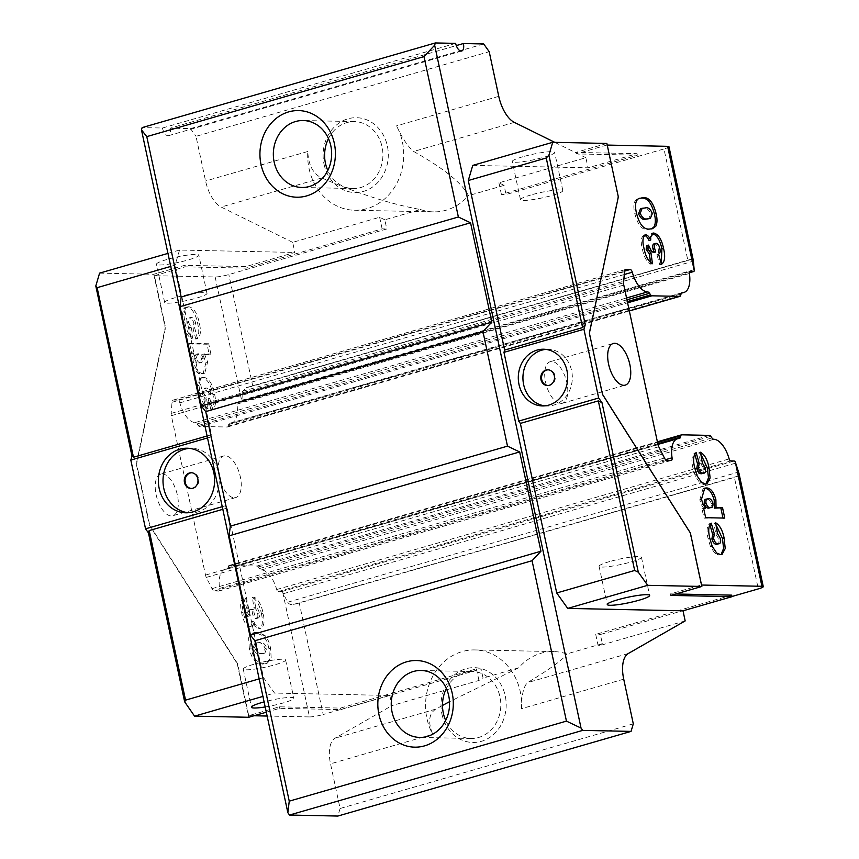 <?xml version="1.0" encoding="UTF-8"?>
<svg xmlns="http://www.w3.org/2000/svg" width="859" height="859" viewBox="0 0 859 859"><rect width="100%" height="100%" fill="white"/><g stroke="black" fill="none" stroke-linecap="round" stroke-linejoin="round"><path stroke-width="0.64" stroke-dasharray="4.29 3.22" d="M162.254 473.943A21.658 10.265 -106.1 0 1 177.04 493.635A21.658 10.265 -106.1 0 1 172.766 515.765A21.658 10.265 -106.1 0 1 171.263 515.958A21.658 10.265 -106.1 0 1 156.478 496.266A21.658 10.265 -106.1 0 1 160.751 474.136A21.658 10.265 -106.1 0 1 162.254 473.943M234.228 497.769A21.658 10.265 73.9 0 0 235.742 497.576A21.658 10.265 73.9 0 0 240.005 475.457A21.658 10.265 73.9 0 0 225.23 455.764A21.658 10.265 73.9 0 0 223.716 455.957A21.658 10.265 73.9 0 0 219.442 478.087A21.658 10.265 73.9 0 0 234.228 497.769M560.744 403.505A21.658 10.265 73.9 0 0 562.248 403.311A21.658 10.265 73.9 0 0 566.521 381.181A21.658 10.265 73.9 0 0 551.736 361.489A21.658 10.265 73.9 0 0 550.232 361.682A21.658 10.265 73.9 0 0 545.959 383.812A21.658 10.265 73.9 0 0 560.744 403.505M441.945 714.205A37.42 32.588 -88.8 0 0 481.373 741.338A37.42 32.588 -88.8 0 0 505.253 695.919A37.42 32.588 -88.8 0 0 465.825 668.774A37.42 32.588 -88.8 0 0 441.945 714.205M446.369 688.531A33.48 29.163 91.2 0 1 472.364 671.545A33.48 29.163 91.2 0 1 499.981 696.842A33.48 29.163 91.2 0 1 470.968 738.493A33.48 29.163 91.2 0 1 445.703 720.443M324.047 164.252A37.42 32.588 -88.8 0 0 363.475 191.396A37.42 32.588 -88.8 0 0 387.355 145.976A37.42 32.588 -88.8 0 0 347.916 118.832A37.42 32.588 -88.8 0 0 324.047 164.252M328.471 138.578A33.48 29.163 91.2 0 1 354.466 121.602A33.48 29.163 91.2 0 1 382.083 146.889A33.48 29.163 91.2 0 1 353.07 188.54A33.48 29.163 91.2 0 1 327.805 170.49M420.416 209.521A55.137 48.029 -88.8 0 0 433.473 211.883A55.137 48.029 -88.8 0 0 446.079 210.23A55.137 48.029 -88.8 0 0 468.466 195.648C462.335 183.343 444.071 168.611 413.662 151.452C407.853 146.599 402.152 138.063 396.557 125.854A55.137 48.029 -88.8 0 1 367.158 208.576A55.137 48.029 -88.8 0 1 354.552 210.24A55.137 48.029 -88.8 0 1 307.79 151.485C308.424 165.1 313.106 173.926 321.824 177.963C357.709 193.543 390.566 204.066 420.416 209.521L384.811 219.807L386.775 228.966L228.848 274.569A10.244 1.321 -12.1 0 1 215.158 276.963L154.416 275.696L165.551 327.633L136.602 463.871L149.713 525.042L237.599 663.717L248.734 715.654L279.39 706.807L340.508 708.084L476.444 668.839L481.094 668.936L323.167 714.527L299.254 603.007L734.381 477.379L758.293 588.898M167 259.482A21.658 2.781 167.9 0 0 156.456 264.239A21.658 2.781 167.9 0 0 188.282 259.923A21.658 2.781 167.9 0 0 198.816 255.166A21.658 2.781 167.9 0 0 167 259.482M175.193 297.676A21.658 2.781 167.9 0 0 164.649 302.432A21.658 2.781 167.9 0 0 196.464 298.116A21.658 2.781 167.9 0 0 207.008 293.349A21.658 2.781 167.9 0 0 175.193 297.676M522.83 156.746A21.658 2.781 167.9 0 0 512.286 161.503A21.658 2.781 167.9 0 0 544.112 157.186A21.658 2.781 167.9 0 0 554.656 152.43A21.658 2.781 167.9 0 0 522.83 156.746M531.023 194.939A21.658 2.781 167.9 0 0 520.479 199.696A21.658 2.781 167.9 0 0 552.294 195.38A21.658 2.781 167.9 0 0 562.838 190.612A21.658 2.781 167.9 0 0 531.023 194.939M265.184 706.957A21.658 2.781 167.9 0 0 283.255 702.941A21.658 2.781 167.9 0 0 293.799 698.174A21.658 2.781 167.9 0 0 264.1 701.9M253.792 664.308A21.658 2.781 167.9 0 0 243.247 669.064A21.658 2.781 167.9 0 0 275.063 664.748A21.658 2.781 167.9 0 0 285.607 659.991A21.658 2.781 167.9 0 0 253.792 664.308M609.622 561.571A21.658 2.781 167.9 0 0 599.077 566.328A21.658 2.781 167.9 0 0 630.893 562.011A21.658 2.781 167.9 0 0 641.437 557.255A21.658 2.781 167.9 0 0 609.622 561.571M191.364 488.481A7.881 6.861 -88.8 0 0 191.75 488.492A7.881 6.861 -88.8 0 0 198.569 478.699A7.881 6.861 -88.8 0 0 192.072 472.751A7.881 6.861 -88.8 0 0 191.686 472.751M547.859 385.551A7.881 6.861 -88.8 0 0 548.246 385.573A7.881 6.861 -88.8 0 0 555.075 375.77A7.881 6.861 -88.8 0 0 548.568 369.821A7.881 6.861 -88.8 0 0 548.182 369.821M188.142 512.737A32.298 28.132 -88.8 0 0 190.462 512.898A32.298 28.132 -88.8 0 0 218.454 472.718A32.298 28.132 -88.8 0 0 191.815 448.312A32.298 28.132 -88.8 0 0 189.485 448.377M544.724 405.856A28.358 24.696 -88.8 0 0 547.043 406.028A28.358 24.696 -88.8 0 0 571.622 370.755A28.358 24.696 -88.8 0 0 548.225 349.323A28.358 24.696 -88.8 0 0 545.905 349.398M483.692 43.959L190.494 128.614L170.189 128.184L456.279 45.581M472.751 165.4L588.039 167.806L585.87 157.712L498.918 182.817L504.083 185.372L506.048 194.531L663.975 148.94L687.876 260.46L252.75 386.088L228.848 274.569M504.083 185.372L468.466 195.648M299.254 603.007A10.244 1.321 -12.1 0 1 293.671 604.371C291.115 605.037 289.118 604.328 287.668 602.223L282.783 592.452A3.146 1.493 73.9 0 0 281.58 591.636L278.262 591.572A2.362 1.117 -106.1 0 1 276.684 589.542A22.839 10.834 73.9 0 0 261.394 569.925A4.724 2.244 -106.1 0 1 259.472 568.551L258.334 566.951A3.146 1.493 73.9 0 0 257.045 566.027L229.299 565.447A3.146 1.493 73.9 0 0 229.074 565.48A3.146 1.493 73.9 0 0 228.397 566.328L227.936 567.885A4.724 2.244 -106.1 0 1 226.905 569.152A4.724 2.244 -106.1 0 1 226.583 569.195A22.839 10.834 73.9 0 0 224.994 569.399A22.839 10.834 73.9 0 0 219.614 588.426A3.146 1.493 -106.1 0 1 218.873 591.056A3.146 1.493 -106.1 0 1 218.658 591.089L214.482 590.992A4.724 2.244 -106.1 0 1 211.98 588.662L206.31 577.398A4.724 2.244 -106.1 0 1 205.505 575.101L171.338 415.702A4.724 2.244 -106.1 0 1 171.156 413.415L172.025 402.291A4.724 2.244 -106.1 0 1 173.217 400.079A4.724 2.244 -106.1 0 1 173.55 400.036L177.716 400.133A3.146 1.493 -106.1 0 1 179.832 402.85A22.839 10.834 73.9 0 0 195.143 422.542A4.724 2.244 -106.1 0 1 197.065 423.916L198.214 425.516A3.146 1.493 73.9 0 0 199.492 426.44L227.238 427.02A3.146 1.493 73.9 0 0 227.463 426.987A3.146 1.493 73.9 0 0 228.14 426.139L228.601 424.582A4.724 2.244 -106.1 0 1 229.632 423.315A4.724 2.244 -106.1 0 1 229.954 423.272A22.839 10.834 73.9 0 0 231.543 423.068A22.839 10.834 73.9 0 0 236.934 404.117A2.362 1.117 -106.1 0 1 237.492 402.162A2.362 1.117 -106.1 0 1 237.653 402.141L240.971 402.205A3.146 1.493 73.9 0 0 241.186 402.184A3.146 1.493 73.9 0 0 241.841 401.443L242.463 391.328L247.167 387.441A10.244 1.321 167.9 0 0 252.75 386.088M687.876 260.46A10.244 1.321 167.9 0 0 691.806 259.064L693.224 259.89M668.957 146.685A10.244 1.321 -12.1 0 1 663.975 148.94M282.783 592.452L309.476 716.921L267.128 716.041M253.974 715.762L248.734 715.654M195.809 339.112L192.996 328.321L193.887 323.263C192.835 319.666 191.364 317.916 189.463 318.002L191.127 317.519C193.028 317.433 194.499 319.194 195.562 322.78L194.66 327.837L197.473 338.629C200.544 336.298 201.21 331.316 199.46 323.693C197.473 313.471 193.898 307.823 188.722 306.738L185.49 308.123L183.847 314.77L184.91 322.673C186.263 330.135 188.926 335.257 192.899 338.049L191.332 327.279L188.626 322.726C188.175 318.968 189.012 317.229 191.127 317.519L189.463 318.002C187.337 317.712 186.51 319.451 186.961 323.209L189.667 327.762L191.235 338.521C187.251 335.74 184.588 330.618 183.246 323.156L182.183 315.242L183.826 308.606L187.047 307.221C192.223 308.306 195.809 313.954 197.795 324.176C199.535 331.799 198.88 336.771 195.809 339.112L197.473 338.629M187.928 343.825L207.03 344.223L209.231 354.509L202.713 354.37L205.988 362.423L203.111 373.654L201.425 373.858C197.205 373.923 193.941 370.025 191.611 362.187L191.106 357.108L191.954 353.403L189.968 353.36L187.928 343.825L189.592 343.342L191.632 352.877L189.968 353.36M249.335 648.459L248.595 637.797L252.589 633.072L255.649 632.729L263.155 635.8C265.968 638.967 267.879 643.23 268.878 648.588L269.586 659.207L265.474 663.717L262.306 664.082L257.646 662.912C253.63 660.743 250.86 655.922 249.335 648.459L251 647.976C252.525 655.438 255.295 660.26 259.321 662.439L257.646 662.912M243.634 597.843L246.63 608.151C245.287 608.43 244.869 609.922 245.363 612.617L247.886 616.429L249.55 615.946L247.027 612.134C246.533 609.439 246.952 607.947 248.294 607.667L245.298 597.359C242.184 599.55 241.519 604.446 243.301 612.07C244.59 619.747 247.167 624.482 251.021 626.265L249.357 626.737C245.502 624.965 242.925 620.23 241.637 612.553C239.854 604.929 240.52 600.033 243.634 597.843L245.298 597.359M252.084 621.658C251.966 624.826 251.053 626.522 249.357 626.737L251.021 626.265C252.718 626.039 253.63 624.343 253.749 621.175L255.091 624.45L259.837 628.391L260.771 628.273L258.162 628.874L253.426 624.933L252.084 621.658L253.749 621.175M261.404 613.713C263.412 622.743 262.339 627.8 258.162 628.874L259.837 628.391C264.003 627.317 265.087 622.27 263.069 613.229C261.501 604.983 258.495 599.593 254.039 597.059L255.628 607.334C257.346 607.947 258.57 609.815 259.3 612.939C259.89 616.193 259.375 617.922 257.786 618.115C256.079 617.889 254.844 616.118 254.081 612.8L253.609 609.246L249.668 609.707L249.325 615.978L247.66 616.461L248.004 610.18L251.945 609.729L252.417 613.283C253.18 616.59 254.414 618.362 256.111 618.587L258.291 618.04L256.111 618.587C257.711 618.405 258.215 616.676 257.636 613.423C256.895 610.298 255.671 608.43 253.963 607.818L252.374 597.542C256.83 600.076 259.837 605.466 261.404 613.713L263.069 613.229M210.927 409.657L208.125 398.866L209.016 393.809C207.964 390.222 206.482 388.461 204.582 388.558L206.246 388.075C208.146 387.989 209.628 389.739 210.68 393.336L209.789 398.393L212.592 409.174C215.673 406.844 216.328 401.862 214.578 394.249C212.592 384.027 209.016 378.368 203.841 377.294L200.619 378.669L198.977 385.315L200.04 393.229C201.382 400.681 204.045 405.813 208.028 408.594L206.461 397.835L203.755 393.282C203.304 389.514 204.131 387.785 206.246 388.075L204.582 388.558C202.466 388.257 201.629 389.997 202.09 393.755L204.796 398.308L206.364 409.077C202.38 406.286 199.718 401.164 198.375 393.701L197.312 385.798L198.955 379.152L202.176 377.777C207.352 378.851 210.927 384.499 212.914 394.721C214.664 402.345 213.998 407.327 210.927 409.657L212.592 409.174M685.171 620.917L598.218 646.022L602.331 643.659L600.366 634.49L731.954 596.5M602.331 643.659L566.715 653.946A55.137 48.029 -88.8 0 0 553.668 651.584A55.137 48.029 -88.8 0 0 518.664 667.819L483.059 678.095L481.094 668.936M99.59 273.13L153.75 274.268L184.739 265.324L245.867 266.591L294.841 252.449L292.683 242.356L379.635 217.252L384.811 219.807M167.945 253.394L179.552 250.044L294.841 252.449M292.683 242.356L221.15 207.03A27.574 13.068 -106.1 0 1 205.58 181.002L196.002 136.334L489.201 51.68M455.646 43.369L162.448 128.023L142.132 127.604M162.448 128.023A7.881 3.737 73.9 0 0 168.504 135.679A7.881 3.737 73.9 0 0 170.189 128.184M190.494 128.614L196.002 136.334M179.552 250.044L175.096 265.163L170.737 266.419M259.171 678.878L263.52 677.622L227.163 508.056L225.509 505.736L210.777 436.995L211.443 434.729L175.096 265.163M263.52 677.622L274.526 693.063L262.929 696.413M266.311 712.208L279.712 708.331L340.84 709.609L389.814 695.468L274.526 693.063M389.814 695.468L391.983 705.561L478.935 680.457L483.059 678.095M633.298 723.836L340.1 808.491L330.522 763.823A27.574 13.068 -106.1 0 1 335.021 738.214L391.983 705.561M340.1 808.491L337.866 816.05M607.227 145.074L618.008 197.001L589.059 333.238L602.17 394.41L690.056 533.085L701.191 585.022L670.535 593.87L675.775 593.988M623.72 679.168L521.51 708.686C521.563 695.081 523.571 686.395 527.544 682.626C551.199 668.291 564.256 658.724 566.715 653.946M585.87 157.712L554.785 142.347M153.75 274.268L165.218 327.73L136.27 463.967L149.38 525.139L237.267 663.814L248.734 717.276M148.435 532.87L148.306 532.279M442.503 705.443L435.706 709.137C428.834 713.732 427.846 722.118 432.732 734.316L330.522 763.823M606.873 143.442L575.884 152.387L637.013 153.664L588.039 167.806M227.163 508.056L222.814 509.312M211.443 434.729L207.094 435.985M518.664 667.819L449.515 701.685M521.51 708.686A55.137 48.029 -88.8 0 0 474.748 649.93A55.137 48.029 -88.8 0 0 431.927 677.912A55.137 48.029 -88.8 0 0 432.732 734.316M210.777 436.995L207.513 437.94M225.509 505.736L222.245 506.681M670.868 595.405L670.535 593.87M606.873 145.064L576.217 153.911L637.346 155.189L501.409 194.435L506.048 194.531M575.884 152.387L576.217 153.911M651.594 228.891L647.89 229.514C642.006 230.191 637.625 224.8 634.747 213.376C633.072 205.902 633.792 201.167 636.916 199.138L638.581 198.654M636.916 199.138L639.375 198.279M634.747 213.376L636.422 212.892M647.89 229.514L649.554 229.031M648.674 218.927L650.692 213.998C648.685 209.349 646.312 207.502 643.574 208.447L640.492 208.748M650.692 213.998L652.368 213.515M653.806 251.794L654.064 252.567L649.887 251.934L646.838 245.588L648.502 245.105M661.205 263.627L659.744 264.873L656.92 254.575C658.391 254.028 658.821 252.192 658.219 249.078C657.403 245.814 656.147 244.053 654.451 243.795L653.914 243.87M652.883 233.122L651.219 233.605L652.131 233.508L649.017 237.288L650.682 236.805M649.06 240.531L649.017 237.288M650.553 262.5L650.789 264.196C646.709 261.866 643.928 256.895 642.446 249.282C640.438 241.583 640.997 236.923 644.121 235.291L644.39 235.312M645.13 234.883L644.594 235.151M649.64 250.538L651.305 250.066M649.887 251.934L651.551 251.451M654.064 252.567L655.728 252.084M654.451 243.795L656.126 243.312M658.219 249.078L659.884 248.595M656.92 254.575L658.595 254.092M659.744 264.873L661.409 264.389M642.446 249.282L644.121 248.799M650.789 264.196L652.464 263.724M701.535 473.738C703.489 473.91 704.219 472.203 703.736 468.617L700.665 463.473L698.85 452.704L700.826 454.057M706.001 484.025L703.746 484.508L699.902 482.983L695.382 476.219L693.041 468.284C691.194 460.811 691.678 455.753 694.491 453.101L694.77 454.11M703.736 468.617L705.411 468.134M694.491 453.101L696.155 452.629M693.041 468.284L694.716 467.801M695.382 476.219L697.046 475.736M699.902 482.983L701.567 482.5M703.746 484.508L705.411 484.036M698.85 452.704L700.514 452.231M700.665 463.473L702.329 463.001M703.929 508.678L701.481 504.899L699.806 499.798L701.47 499.315M699.806 499.798L703.059 488.642L703.951 488.46M701.481 504.899L703.145 504.416M722.988 518.052L703.993 518.17L701.943 508.635L703.607 508.152M701.943 508.635L703.725 508.668M703.993 518.17L705.658 517.687M723.095 518.568L724.76 518.095M708.825 508.109C710.769 508.41 711.563 506.874 711.22 503.481C710.039 500.249 708.568 498.832 706.796 499.208L705.754 499.326M711.22 503.481L712.884 502.998M706.796 499.208L708.46 498.725M716.664 544.284C718.618 544.456 719.348 542.748 718.865 539.162L715.783 534.03L713.969 523.26L715.944 524.602M721.13 554.57L718.876 555.064L715.021 553.54L710.5 546.764L708.17 538.829C706.313 531.356 706.796 526.299 709.609 523.657L709.899 524.666M718.865 539.162L720.529 538.69M709.609 523.657L711.273 523.174M708.17 538.829L709.835 538.346M710.5 546.764L712.175 546.281M715.021 553.54L716.696 553.056M718.876 555.064L720.54 554.581M713.969 523.26L715.644 522.777M715.783 534.03L717.458 533.546M279.712 708.331L279.39 706.807M184.739 265.324L185.072 266.848L246.189 268.126L382.126 228.87L386.775 228.966M154.416 275.696L185.072 266.848M259.321 662.439L263.971 663.599L267.138 663.234L271.251 658.724L270.542 648.105C269.543 642.747 267.643 638.484 264.819 635.316L263.155 635.8M270.542 648.105L268.878 648.588M263.971 663.599L262.306 664.082M264.819 635.316L257.313 632.245L255.649 632.729M257.313 632.245L254.253 632.589L250.259 637.314L251 647.976M262.027 653.312C259.193 654.29 256.734 652.421 254.651 647.697L256.562 642.822L259.579 642.532C262.328 641.619 264.744 643.445 266.816 648.008L264.894 653.065L260.363 653.796L263.219 653.549L265.152 648.491C263.079 643.917 260.664 642.092 257.904 643.015L254.898 643.305L252.986 648.18C255.069 652.904 257.528 654.773 260.363 653.796M266.816 648.008L265.152 648.491M259.579 642.532L257.904 643.015M254.651 647.697L252.986 648.18M247.027 612.134L245.363 612.617M250.012 611.093L248.348 611.576M249.668 609.707L248.004 610.18M253.609 609.246L251.945 609.729M254.081 612.8L252.417 613.283M259.3 612.939L257.636 613.423M255.628 607.334L253.963 607.818M254.039 597.059L252.374 597.542M255.091 624.45L253.426 624.933M243.301 612.07L241.637 612.553M248.294 607.667L246.63 608.151M210.68 393.336L209.016 393.809M203.755 393.282L202.09 393.755M206.461 397.835L204.796 398.308M208.028 408.594L206.364 409.077M200.04 393.229L198.375 393.701M198.977 385.315L197.312 385.798M200.619 378.669L198.955 379.152M203.841 377.294L202.176 377.777M214.578 394.249L212.914 394.721M209.789 398.393L208.125 398.866M191.632 352.877L193.619 352.92L192.77 356.625L193.275 361.703C195.605 369.553 198.88 373.44 203.089 373.375L204.775 373.171L207.653 361.94L204.388 353.897L210.906 354.026L209.231 354.509M204.388 353.897L202.713 354.37M207.653 361.94L205.988 362.423M203.089 373.375L201.425 373.858M193.275 361.703L191.611 362.187M192.77 356.625L191.106 357.108M193.619 352.92L191.954 353.403M210.906 354.026L208.694 343.74L207.03 344.223M208.694 343.74L189.592 343.342M200.587 362.595C198.826 362.885 197.377 361.414 196.228 358.192L197.667 353.833L198.805 353.704C200.63 353.468 202.101 355.057 203.207 358.471L201.833 362.444L198.923 363.078L200.168 362.928L201.543 358.955C200.437 355.54 198.966 353.951 197.13 354.176L196.002 354.316L194.563 358.675C195.712 361.897 197.162 363.368 198.923 363.078M203.207 358.471L201.543 358.955M198.805 353.704L197.13 354.176M196.228 358.192L194.563 358.675M195.562 322.78L193.887 323.263M188.626 322.726L186.961 323.209M191.332 327.279L189.667 327.762M192.899 338.049L191.235 338.521M184.91 322.673L183.246 323.156M183.847 314.77L182.183 315.242M185.49 308.123L183.826 308.606M188.722 306.738L187.047 307.221M199.46 323.693L197.795 324.176M194.66 327.837L192.996 328.321M598.218 646.022L595.727 634.393L600.366 634.49M731.664 595.147L595.727 634.393M637.013 153.664L637.346 155.189M498.918 182.817L501.409 194.435M340.84 709.609L340.508 708.084M478.935 680.457L476.444 668.839M309.476 716.921A10.244 1.321 167.9 0 0 323.167 714.527M245.867 266.591L246.189 268.126M379.635 217.252L382.126 228.87M739.008 473.438L738.311 475.993A10.244 1.321 -12.1 0 1 734.381 477.379M215.158 276.963L241.841 401.443M321.824 177.963L221.15 207.03M628.219 653.559L527.544 682.626M185.211 703.027L148.854 533.46M132.157 455.549L95.8 285.983M435.706 709.137L335.021 738.214M307.79 151.485L205.58 181.002M514.348 122.375L413.662 151.452M498.768 96.348L396.557 125.854M643.574 208.447L645.238 207.964M228.397 566.328L657.522 442.428M229.299 565.447L681.745 434.815M227.936 567.885L657.811 443.77M226.583 569.195L679.029 438.562M219.614 588.426L665.585 459.672M218.658 591.089L671.104 460.445M214.482 590.992L666.938 460.36M211.98 588.662L664.436 458.03M206.31 577.398L658.767 446.766M205.505 575.101L657.962 444.468M171.338 415.702L623.784 285.07M171.156 413.415L623.613 282.783M172.025 402.291L624.482 271.659M173.55 400.036L625.373 269.586M177.716 400.133L624.557 271.122M179.832 402.85L624.257 274.526M195.143 422.542L626.555 297.987M197.065 423.916L626.952 299.802M198.214 425.516L627.338 301.616M199.492 426.44L627.596 302.83M227.238 427.02L629.336 310.926M228.14 426.139L680.596 295.507M228.601 424.582L681.058 293.95M229.954 423.272L681.778 292.822M236.934 404.117L689.39 273.484M237.653 402.141L689.798 271.594M240.971 402.205L689.337 272.754M242.023 400.219L694.416 269.608M242.463 391.328L693.449 261.115M247.167 387.441L691.806 259.064M293.671 604.371L738.311 475.993M287.668 602.223L738.665 472.01M283.491 593.666L735.884 463.055M281.58 591.636L734.026 461.004M278.262 591.572L730.719 460.939M276.684 589.542L729.141 458.91M261.394 569.925L713.85 439.293M259.472 568.551L711.918 437.918M258.334 566.951L710.78 436.318M257.045 566.027L709.491 435.395M235.742 497.576L172.766 515.765M562.248 403.311L625.223 385.133M470.968 738.493L419.707 737.419M353.07 188.54L301.81 187.466M164.649 302.432L156.456 264.239M520.479 199.696L512.286 161.503M243.247 669.064L251.429 707.258M599.077 566.328L607.259 604.521M191.75 488.492L190.977 488.481M548.246 385.573L547.473 385.551M190.462 512.898L185.823 512.802M547.043 406.028L542.405 405.931M548.225 349.323L543.586 349.226M191.815 448.312L187.165 448.215M548.568 369.821L547.795 369.799M192.072 472.751L191.299 472.729M641.437 557.255L649.629 595.437M285.607 659.991L293.799 698.174M562.838 190.612L554.656 152.43M207.008 293.349L198.816 255.166M354.466 121.602L303.206 120.528M472.364 671.545L421.103 670.482M553.668 651.584L474.748 649.93M433.473 211.883L354.552 210.24M640.17 198L638.495 198.483M652.453 228.687L650.789 229.17M706.936 483.853L705.26 484.336M704.724 488.159L703.059 488.642M722.054 554.409L720.39 554.882M550.232 361.682L613.197 343.503M265.474 663.717L267.138 663.234M252.589 633.072L254.253 632.589M263.219 653.549L264.894 653.065M254.898 643.305L256.562 642.822M200.759 377.939L202.423 377.455M203.111 373.654L204.775 373.171M200.168 362.928L201.833 362.444M196.002 354.316L197.667 353.833M185.63 307.393L187.294 306.91M223.716 455.957L160.751 474.136M229.074 565.48L657.393 441.816M226.905 569.152L679.362 438.519M224.994 569.399L657.94 444.393M218.873 591.056L671.33 460.424M173.217 400.079L625.674 269.447M227.463 426.987L629.336 310.958M229.632 423.315L682.078 292.683M231.543 423.068L681.412 293.177M237.492 402.162L689.949 271.53M241.186 402.184L689.337 272.786M246.05 387.71L692.268 258.881M168.504 135.679L461.691 51.025"/><path stroke-width="1.29" d="M614.711 343.31A21.658 10.265 -106.1 0 1 629.486 363.003A21.658 10.265 -106.1 0 1 625.223 385.133A21.658 10.265 -106.1 0 1 623.709 385.326A21.658 10.265 -106.1 0 1 608.934 365.633A21.658 10.265 -106.1 0 1 613.197 343.503A21.658 10.265 -106.1 0 1 614.711 343.31M445.703 720.443A33.48 29.163 91.2 0 1 443.341 713.195A33.48 29.163 91.2 0 1 446.369 688.531M327.805 170.49A33.48 29.163 91.2 0 1 325.443 163.242A33.48 29.163 91.2 0 1 328.471 138.578M378.916 714.43A43.326 37.742 -88.8 0 0 424.571 745.859A43.326 37.742 -88.8 0 0 452.221 693.267A43.326 37.742 -88.8 0 0 406.565 661.838A43.326 37.742 -88.8 0 0 378.916 714.43M392.08 712.132A33.48 29.163 -88.8 0 0 419.707 737.419A33.48 29.163 -88.8 0 0 448.72 695.779A33.48 29.163 -88.8 0 0 421.103 670.482A33.48 29.163 -88.8 0 0 392.08 712.132M261.018 164.477A43.326 37.742 -88.8 0 0 306.674 195.906A43.326 37.742 -88.8 0 0 334.323 143.313A43.326 37.742 -88.8 0 0 288.667 111.885A43.326 37.742 -88.8 0 0 261.018 164.477M274.182 162.179A33.48 29.163 -88.8 0 0 301.81 187.466A33.48 29.163 -88.8 0 0 330.822 145.826A33.48 29.163 -88.8 0 0 303.206 120.528A33.48 29.163 -88.8 0 0 274.182 162.179M264.1 701.9A21.658 2.781 167.9 0 0 261.974 702.501A21.658 2.781 167.9 0 0 251.429 707.258A21.658 2.781 167.9 0 0 265.184 706.957M617.804 599.765A21.658 2.781 167.9 0 0 607.259 604.521A21.658 2.781 167.9 0 0 639.085 600.205A21.658 2.781 167.9 0 0 649.629 595.437A21.658 2.781 167.9 0 0 617.804 599.765M184.47 482.533A7.881 6.861 -88.8 0 0 190.977 488.481A7.881 6.861 -88.8 0 0 197.795 478.678A7.881 6.861 -88.8 0 0 191.299 472.729A7.881 6.861 -88.8 0 0 184.47 482.533M191.686 472.751A7.881 6.861 -88.8 0 0 185.243 482.543A7.881 6.861 -88.8 0 0 191.364 488.481M540.966 379.603A7.881 6.861 -88.8 0 0 547.473 385.551A7.881 6.861 -88.8 0 0 554.302 375.748A7.881 6.861 -88.8 0 0 547.795 369.799A7.881 6.861 -88.8 0 0 540.966 379.603M548.182 369.821A7.881 6.861 -88.8 0 0 541.739 379.614A7.881 6.861 -88.8 0 0 547.859 385.551M159.173 488.395A32.298 28.132 -88.8 0 0 185.823 512.802A32.298 28.132 -88.8 0 0 213.816 472.622A32.298 28.132 -88.8 0 0 187.165 448.215A32.298 28.132 -88.8 0 0 159.173 488.395M189.485 448.377A32.298 28.132 -88.8 0 0 163.811 488.492A32.298 28.132 -88.8 0 0 188.142 512.737M519.008 384.51A28.358 24.696 -88.8 0 0 542.405 405.931A28.358 24.696 -88.8 0 0 566.983 370.659A28.358 24.696 -88.8 0 0 543.586 349.226A28.358 24.696 -88.8 0 0 519.008 384.51M545.905 349.398A28.358 24.696 -88.8 0 0 523.646 384.607A28.358 24.696 -88.8 0 0 544.724 405.856M456.279 45.581L463.377 43.541L483.692 43.959L489.201 51.68L498.768 96.348A27.574 13.068 -106.1 0 0 514.348 122.375L554.785 142.347M694.287 270.8L667.604 146.331A10.244 1.321 -12.1 0 1 668.957 146.685L693.224 259.89L694.287 270.8A3.146 1.493 -106.1 0 1 693.643 271.551A3.146 1.493 -106.1 0 1 693.417 271.573L690.11 271.508A2.362 1.117 73.9 0 0 689.949 271.53A2.362 1.117 73.9 0 0 689.39 273.484A22.839 10.834 -106.1 0 1 684 292.436A22.839 10.834 -106.1 0 1 682.411 292.64A4.724 2.244 73.9 0 0 682.078 292.683A4.724 2.244 73.9 0 0 681.058 293.95L680.596 295.507A3.146 1.493 -106.1 0 1 679.909 296.355A3.146 1.493 -106.1 0 1 679.694 296.387L651.949 295.807A3.146 1.493 -106.1 0 1 650.66 294.884L649.522 293.284A4.724 2.244 73.9 0 0 647.589 291.91A22.839 10.834 -106.1 0 1 632.288 272.217A3.146 1.493 73.9 0 0 630.173 269.501L625.996 269.404A4.724 2.244 73.9 0 0 625.674 269.447A4.724 2.244 73.9 0 0 624.482 271.659L623.613 282.783A4.724 2.244 73.9 0 0 623.784 285.07L657.962 444.468A4.724 2.244 73.9 0 0 658.767 446.766L664.436 458.03A4.724 2.244 73.9 0 0 666.938 460.36L671.104 460.445A3.146 1.493 73.9 0 0 671.33 460.424A3.146 1.493 73.9 0 0 672.071 457.793A22.839 10.834 -106.1 0 1 677.44 438.766A22.839 10.834 -106.1 0 1 679.029 438.562A4.724 2.244 73.9 0 0 679.362 438.519A4.724 2.244 73.9 0 0 680.382 437.252L680.843 435.696A3.146 1.493 -106.1 0 1 681.531 434.847A3.146 1.493 -106.1 0 1 681.745 434.815L709.491 435.395A3.146 1.493 -106.1 0 1 710.78 436.318L711.918 437.918A4.724 2.244 73.9 0 0 713.85 439.293A22.839 10.834 -106.1 0 1 729.141 458.91A2.362 1.117 73.9 0 0 730.719 460.939L734.026 461.004A3.146 1.493 -106.1 0 1 735.24 461.82L739.008 473.438L763.275 586.643A10.244 1.321 167.9 0 0 761.922 586.289L701.545 585.033M267.128 716.041L253.974 715.762M731.954 596.5L758.293 588.898A10.244 1.321 167.9 0 0 763.275 586.643M132.082 456.558L95.8 285.983L99.59 273.13L167.945 253.394M463.377 43.541A7.881 3.737 73.9 0 1 461.691 51.025A7.881 3.737 73.9 0 1 455.646 43.369L435.33 42.95L434.665 45.216L581.049 728.078L582.703 730.386L289.515 815.041L337.866 816.05L631.064 731.396L633.298 723.836L623.72 679.168A27.574 13.068 -106.1 0 1 628.219 653.559L685.171 620.917L683.012 610.813L567.724 608.408L556.718 592.978L520.361 423.401L518.707 421.093L503.975 352.351L504.641 350.075L468.284 180.508L472.751 165.4L552.713 142.304L548.922 155.157L585.269 324.723L583.937 329.255L598.669 398.007L601.976 402.635L638.323 572.201L647.686 585.323L701.846 586.461L670.868 595.405L731.986 596.683L683.012 610.813M289.515 815.041L287.862 812.721L141.467 129.87L142.132 127.604L435.33 42.95M667.604 146.331L607.227 145.074M715.644 522.777L717.458 533.546L720.529 538.69C721.012 542.265 720.282 543.972 718.328 543.801C716.309 544.015 714.731 542.222 713.561 538.443L714.334 533.965L711.273 523.174C708.46 525.815 707.988 530.873 709.835 538.346L712.175 546.281L716.696 553.056L720.54 554.581L722.054 554.409L725.232 548.536L724.073 537.927C722.559 530.314 719.745 525.257 715.644 522.777M719.155 543.704L716.664 544.284L719.155 543.704M705.658 517.687L724.76 518.095L722.559 507.798L716.041 507.669L715.88 499.68C713.646 491.81 710.468 487.901 706.345 487.955L704.724 488.159L701.47 499.315L703.145 504.416L705.593 508.195L703.607 508.152L705.658 517.687M636.422 212.892C639.3 224.328 643.67 229.707 649.554 229.031L652.453 228.687L655.804 226.239C657.285 223.168 657.382 218.948 656.083 213.58C653.141 202.176 648.695 196.872 642.768 197.677L638.581 198.654C635.456 200.684 634.737 205.43 636.422 212.892M652.164 233.487L653.763 233.025L650.682 236.805L650.725 240.048C649.243 236.848 647.6 235.098 645.785 234.808C642.661 236.44 642.102 241.1 644.121 248.799C645.592 256.411 648.373 261.383 652.464 263.724L651.036 253.448L647.836 248.885L648.502 245.105L651.551 251.451L655.728 252.084L654.676 248.519C654.021 245.202 654.504 243.473 656.126 243.312C657.811 243.569 659.068 245.33 659.884 248.595C660.485 251.708 660.056 253.545 658.595 254.092L661.409 264.389C664.812 262.027 665.532 256.712 663.556 248.455C661.698 239.425 658.434 234.282 653.763 233.025L652.883 233.122M644.594 235.151L645.13 234.883M653.914 243.87L656.126 243.312M650.553 262.5L649.372 253.931L646.172 249.368L646.58 245.62L648.502 245.105M700.514 452.231L702.329 463.001L705.411 468.134C705.894 471.72 705.153 473.427 703.199 473.255C701.191 473.459 699.602 471.677 698.442 467.897L699.205 463.42L696.155 452.629C693.342 455.27 692.859 460.327 694.716 467.801L697.046 475.736L701.567 482.5L705.411 484.036L706.936 483.853L710.114 477.991L708.954 467.382C707.429 459.758 704.616 454.712 700.514 452.231M704.036 473.159L701.535 473.738L704.036 473.159M582.703 730.386L631.064 731.396M647.686 585.323L567.724 608.408M262.929 696.413L194.563 716.148L248.734 717.276L266.311 712.208M194.563 716.148L184.664 701.846L148.306 532.279L149.208 530.572L185.555 700.139L259.171 678.878M131.985 456.129L130.815 460.08L145.547 528.833L148.435 532.87M146.782 136.624L181.174 297.031L458.373 216.994L423.992 56.597L146.782 136.624L141.467 129.87M181.174 297.031L180.014 306.674L201.307 405.974L205.741 411.601L230.298 526.18L507.497 446.143L482.941 331.574L491.831 322.093L470.549 222.792L458.373 216.994M205.741 411.601L482.941 331.574M701.846 586.461L690.389 532.988L602.503 394.313L589.392 333.142L618.34 196.904L606.873 143.442L552.713 142.304M222.814 509.312L149.208 530.572M170.737 266.419L97.131 287.668L133.478 457.235L132.157 455.549M207.094 435.985L133.478 457.235M556.718 592.978L634.672 570.462L598.326 400.895L601.976 402.635M520.361 423.401L598.326 400.895M449.515 701.685L442.503 705.443M230.298 526.18L229.138 535.823L250.431 635.112L254.865 640.75L289.247 801.157L566.446 721.12L532.065 560.712L540.955 551.231L519.674 451.941L507.497 446.143M254.865 640.75L532.065 560.712M287.862 812.721L289.247 801.157M566.446 721.12L581.049 728.078M434.665 45.216L423.992 56.597M504.641 350.075L582.606 327.569L546.249 158.002L468.284 180.508M185.555 700.139L184.664 701.846M95.8 285.983L97.131 287.668M546.249 158.002L548.922 155.157M638.323 572.201L634.672 570.462M518.707 421.093L598.669 398.007M503.975 352.351L583.937 329.255M585.269 324.723L582.606 327.569M207.513 437.94L130.815 460.08M222.245 506.681L145.547 528.833M229.138 535.823L519.674 451.941M250.431 635.112L540.955 551.231M180.014 306.674L470.549 222.792M201.307 405.974L491.831 322.093M639.375 198.279L641.104 198.15C647.031 197.355 651.476 202.66 654.418 214.063C655.718 219.421 655.621 223.641 654.139 226.722L655.804 226.239M654.418 214.063L656.083 213.58M641.104 198.15L642.768 197.677M654.139 226.722L651.594 228.891M642.156 208.275L640.492 208.748L638.548 213.805C640.589 218.379 642.983 220.183 645.743 219.228L650.338 218.454L647.407 218.744C644.647 219.7 642.253 217.896 640.213 213.322L642.156 208.275L645.238 207.964C647.976 207.019 650.349 208.877 652.368 213.515L650.338 218.454M645.743 219.228L647.407 218.744M638.548 213.805L640.213 213.322M654.451 243.795C652.829 243.945 652.357 245.685 653.012 249.003L654.064 252.567M652.099 233.498C656.77 234.765 660.034 239.908 661.892 248.938L661.205 263.627M644.121 235.291C645.936 235.581 647.579 237.331 649.06 240.531L650.725 240.048M646.172 249.368L647.836 248.885M653.012 249.003L654.676 248.519M661.892 248.938L663.556 248.455M649.372 253.931L651.036 253.448M694.77 454.11L697.54 463.903L696.778 468.38C697.938 472.16 699.527 473.943 701.535 473.738M700.826 454.057L707.279 467.854L708.492 477.754L706.001 484.025M696.778 468.38L698.442 467.897M697.54 463.903L699.205 463.42M707.279 467.854L708.954 467.382M703.951 488.46L704.67 488.438C708.804 488.384 711.982 492.293 714.205 500.163L714.377 508.141L722.559 507.798M714.377 508.141L716.041 507.669M714.205 500.163L715.88 499.68M704.67 488.438L706.345 487.955M703.725 508.668L705.593 508.195M720.894 508.281L722.988 518.052M706.796 499.208C704.895 498.843 704.058 500.26 704.294 503.46C705.464 506.874 706.968 508.421 708.825 508.109L710.49 507.626C708.632 507.948 707.129 506.391 705.958 502.977C705.722 499.777 706.56 498.36 708.46 498.725C710.232 498.349 711.703 499.777 712.884 502.998C713.238 506.391 712.433 507.937 710.49 507.626L708.825 508.109M704.294 503.46L705.958 502.977M705.754 499.326L708.46 498.725M709.899 524.666L712.669 534.448L711.896 538.926C713.056 542.705 714.645 544.488 716.664 544.284M715.944 524.602L722.408 538.41L723.622 548.3L721.13 554.57M711.896 538.926L713.561 538.443M712.669 534.448L714.334 533.965M722.408 538.41L724.073 537.927M731.986 596.683L731.664 595.147L675.775 593.988M761.922 586.289L735.24 461.82M657.522 442.428L680.843 435.696M657.811 443.77L680.382 437.252M665.585 459.672L672.071 457.793M625.373 269.586L625.996 269.404M624.557 271.122L630.173 269.501M624.257 274.526L632.288 272.217M626.555 297.987L647.589 291.91M626.952 299.802L649.522 293.284M627.338 301.616L650.66 294.884M627.596 302.83L651.949 295.807M629.336 310.926L679.694 296.387M681.778 292.822L682.411 292.64M689.337 272.754L693.417 271.573M657.393 441.816L681.531 434.847M657.94 444.393L677.44 438.766M629.336 310.958L679.909 296.355M681.412 293.177L684 292.436M689.337 272.786L693.643 271.551"/></g></svg>

